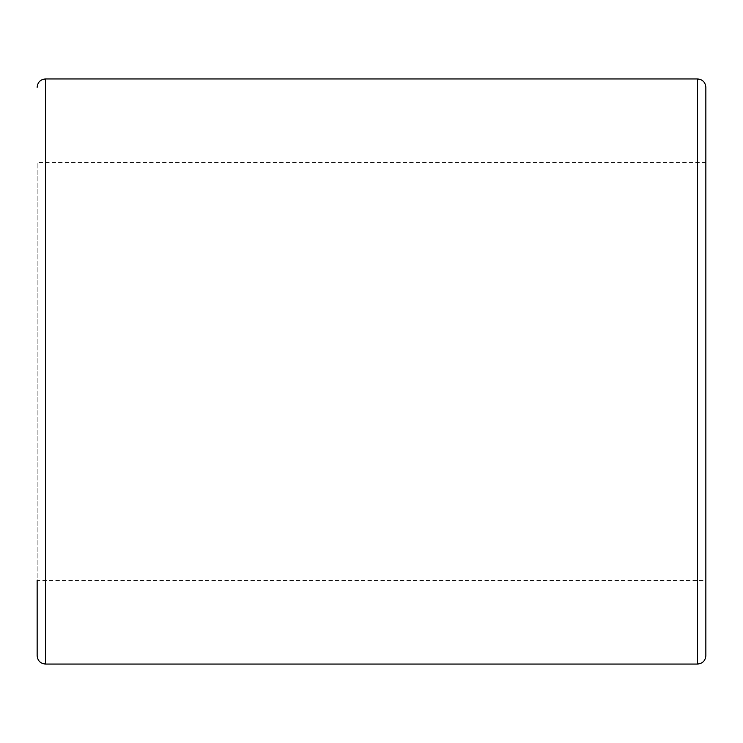 <?xml version="1.0" encoding="UTF-8"?>
<svg xmlns="http://www.w3.org/2000/svg" width="743" height="743" viewBox="0 0 743 743"><rect width="100%" height="100%" fill="white"/><g stroke="black" fill="none" stroke-linecap="round" stroke-linejoin="round"><path stroke-width="0.56" stroke-dasharray="3.71 2.79" d="M705.85 87.302L705.85 655.697M705.85 580.469L705.85 162.531L705.85 580.469L37.15 580.469L37.15 162.531L705.85 162.531M37.15 655.697L37.15 162.531M697.491 664.056L697.491 78.944M45.509 78.944L45.509 664.056"/><path stroke-width="1.11" d="M697.491 664.056C702.572 663.564 705.358 660.778 705.85 655.697L705.85 87.302C705.358 82.222 702.572 79.436 697.491 78.944L697.491 664.056L45.509 664.056L45.509 78.944L697.491 78.944M37.15 580.469L37.15 655.697C37.642 660.778 40.428 663.564 45.509 664.056M45.509 78.944C40.428 79.436 37.642 82.222 37.15 87.302"/></g></svg>
